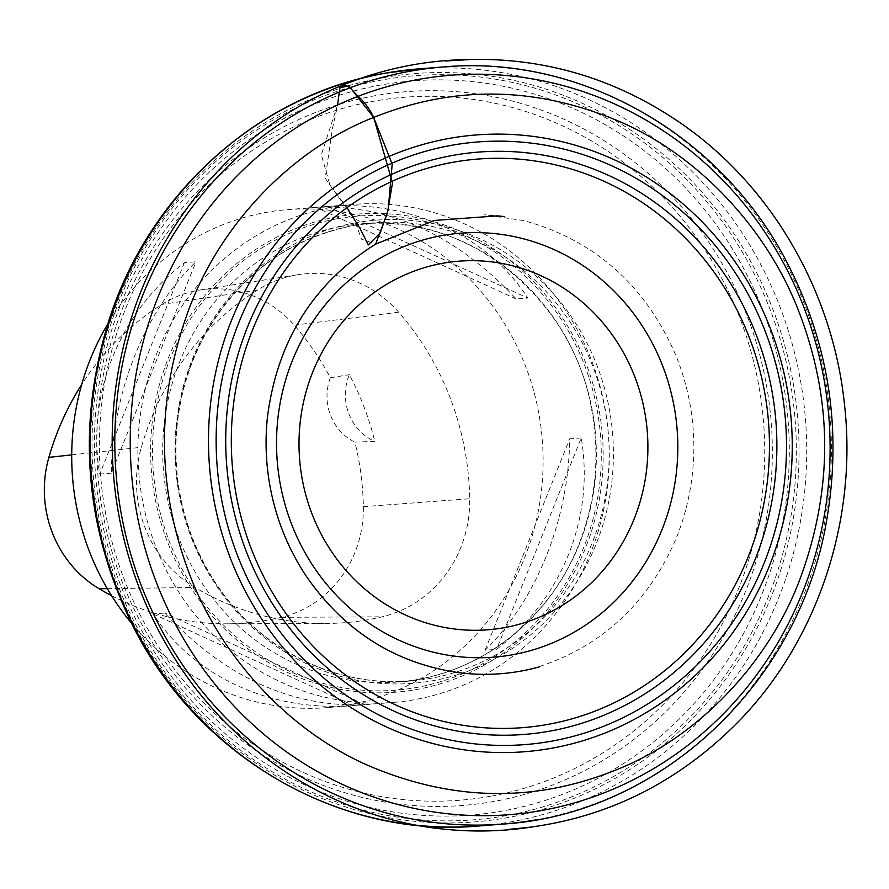 <?xml version="1.0" encoding="UTF-8"?>
<svg xmlns="http://www.w3.org/2000/svg" width="889" height="889" viewBox="0 0 889 889"><rect width="100%" height="100%" fill="white"/><g stroke="black" fill="none" stroke-linecap="round" stroke-linejoin="round"><path stroke-width="0.67" stroke-dasharray="4.45 3.33" d="M284.902 221.172A249.798 235.607 85.5 0 0 144.34 509.23A249.798 235.607 85.5 0 0 393.305 702.41A249.798 235.607 85.5 0 0 608.465 434.788A249.798 235.607 85.5 0 0 353.866 204.37A249.798 235.607 85.5 0 0 284.902 221.172M337.209 216.749A239.808 226.184 85.5 0 0 291.759 230.195A239.808 226.184 85.5 0 0 225.773 630.068A239.808 226.184 85.5 0 0 594.508 520.921A239.808 226.184 85.5 0 0 337.209 216.749M131.428 623.022A249.798 235.607 85.5 0 0 327.13 707.644A249.798 235.607 85.5 0 0 542.29 440.033A249.798 235.607 85.5 0 0 287.692 209.615A249.798 235.607 85.5 0 0 218.738 226.417A249.798 235.607 85.5 0 0 107.747 323.996M365.068 704.644L353.489 705.555C271.034 712.133 193.991 676.907 153.175 613.955L164.754 613.043C224.961 677.207 291.736 707.744 365.068 704.644L164.754 613.043M327.508 206.459L315.928 207.381C389.26 204.281 456.035 234.807 516.242 298.982L527.822 298.059C487.005 235.118 409.962 199.881 327.508 206.459L527.822 298.059M111.336 473.159L99.757 474.07C86.255 394.783 118.804 313.473 184.379 262.688L195.958 261.766C144.64 311.428 112.092 392.738 111.336 473.159L195.958 261.766M581.239 437.944L569.66 438.866C568.904 519.287 536.356 600.597 485.038 650.248L496.618 649.337C562.192 598.553 594.741 517.242 581.239 437.944L496.618 649.337M257.488 290.07A279.768 263.889 85.5 0 0 141.34 447.256A119.904 113.092 85.5 0 0 194.991 587.462A279.768 263.889 85.5 0 0 325.741 623.489A279.768 263.889 85.5 0 0 382.192 616.81A119.904 113.092 85.5 0 0 469.714 498.74A279.768 263.889 85.5 0 0 398.661 312.195A119.904 113.092 85.5 0 0 298.504 274.634A119.904 113.092 85.5 0 0 257.488 290.07L161.898 304.405A272.234 256.788 85.5 0 0 81.699 384.493M111.581 595.686A272.234 256.788 85.5 0 0 226.395 623.822A272.234 256.788 85.5 0 0 281.324 617.322A112.37 105.991 85.5 0 0 363.357 506.663A272.234 256.788 85.5 0 0 354.9 442.122L374.791 441.377A49.962 47.117 -94.5 0 1 349.355 374.702A273.634 258.099 -94.5 0 1 374.791 441.377M161.898 304.405A112.37 105.991 85.5 0 1 200.347 289.947A112.37 105.991 85.5 0 1 294.203 325.152A272.234 256.788 85.5 0 1 330.352 377.769L349.355 374.702M330.352 377.769A49.962 47.117 85.5 0 0 354.9 442.122M516.242 298.982L315.928 207.381M184.379 262.688L99.757 474.07M153.175 613.955L353.489 705.555M485.038 650.248L569.66 438.866M337.576 105.002L321.34 154.73L329.941 185.045L347.01 207.615M478.471 826.003A379.736 358.178 85.5 0 0 805.456 419.186A379.736 358.178 85.5 0 0 418.519 68.909M443.133 66.964A379.736 358.178 -94.5 0 1 828.404 399.761A379.736 358.178 -94.5 0 1 535.945 819.825M382.781 77.754A375.347 354.033 85.5 0 0 173.977 686.775A375.347 354.033 85.5 0 0 777.908 578.706A375.347 354.033 85.5 0 0 382.781 77.754M382.426 79.899A373.224 352.033 85.5 0 0 174.8 685.475A373.224 352.033 85.5 0 0 775.319 578.017A373.224 352.033 85.5 0 0 382.426 79.899M380.903 84.988A368.246 347.343 85.5 0 0 176.044 682.496A368.246 347.343 85.5 0 0 768.552 576.472A368.246 347.343 85.5 0 0 380.903 84.988M375.325 95.668A358 337.676 85.5 0 0 101.979 508.075A358 337.676 85.5 0 0 493.795 801.456A358 337.676 85.5 0 0 767.129 389.049A358 337.676 85.5 0 0 375.325 95.668M337.542 218.716A237.808 224.306 -94.5 0 1 587.885 536.1A237.808 224.306 -94.5 0 1 205.248 604.564A237.808 224.306 -94.5 0 1 337.542 218.716M354.278 225.373A229.807 216.76 -94.5 0 1 374.158 222.817A229.807 216.76 -94.5 0 1 608.387 434.799A229.807 216.76 -94.5 0 1 410.44 681.007A229.807 216.76 -94.5 0 1 177.278 479.593A229.807 216.76 -94.5 0 1 354.278 225.373M341.509 226.384A229.807 216.76 85.5 0 0 164.521 480.605A229.807 216.76 85.5 0 0 397.683 682.007A229.807 216.76 85.5 0 0 595.63 435.81A229.807 216.76 85.5 0 0 361.39 223.828A229.807 216.76 85.5 0 0 341.509 226.384M490.395 796.3A352.577 332.553 -94.5 0 1 104.535 507.363A352.577 332.553 -94.5 0 1 373.713 101.213A352.577 332.553 -94.5 0 1 759.584 390.149A352.577 332.553 -94.5 0 1 490.395 796.3M355.778 222.772A232.296 219.105 85.5 0 0 226.551 599.686A232.296 219.105 85.5 0 0 600.319 532.811A232.296 219.105 85.5 0 0 355.778 222.772M71.709 454.879L141.34 447.256M107.325 588.662L194.991 587.462M281.324 617.322L382.192 616.81M363.357 506.663L469.714 498.74M294.203 325.152L398.661 312.195M340.465 86.066L337.287 106.858L332.386 128.749L325.196 178.3L353.978 218.772L361.545 239.141L375.614 244.131M397.683 682.007L410.44 681.007C329.997 688.308 247.486 642.68 206.615 568.004C184.412 527.81 174.255 484.527 176.178 438.177C178.133 399.906 188.357 364.401 206.837 331.675C241.43 273.49 290.603 238.052 354.355 225.362L374.158 222.817L361.39 223.828C467.981 212.871 574.05 299.015 592.052 411.763C599.986 457.246 595.663 501.24 579.106 543.757C549.246 621.233 476.393 676.629 397.683 682.007M327.13 707.644L393.305 702.41M287.692 209.615L353.866 204.37M226.395 623.822L325.741 623.489M200.347 289.947L298.504 274.634M539.901 666.728L532.467 668.706C598.675 648.959 646.336 606.087 675.451 540.079C687.619 510.653 693.753 479.816 693.853 447.567C693.809 415.496 687.775 384.693 675.762 355.144C645.036 284.758 594.297 239.897 523.565 220.55L483.983 214.771L504.163 216.538"/><path stroke-width="1.33" d="M107.747 323.996A249.798 235.607 85.5 0 0 131.428 623.022M81.699 384.493A272.234 256.788 85.5 0 0 48.884 457.368A112.37 105.991 85.5 0 0 99.168 588.774A272.234 256.788 85.5 0 0 111.581 595.686M347.01 207.615L360.034 228.495L368.335 244.908L380.214 232.962L388.137 210.093L392.182 164.132L373.691 117.437L348.944 85.989L339.898 87.533L337.576 105.002M504.052 627.712A184.868 174.377 85.5 0 0 606.898 327.752A184.868 174.377 85.5 0 0 309.428 380.981A184.868 174.377 85.5 0 0 504.052 627.712M441.989 235.574A212.638 200.57 -94.5 0 1 674.707 409.84A212.638 200.57 -94.5 0 1 512.364 654.793A212.638 200.57 -94.5 0 1 279.635 480.538A212.638 200.57 -94.5 0 1 441.989 235.574M547.568 724.457A285.18 268.989 85.5 0 0 765.296 395.938A285.18 268.989 85.5 0 0 453.19 162.243A285.18 268.989 85.5 0 0 235.463 490.75A285.18 268.989 85.5 0 0 547.568 724.457M551.336 741.215A302.249 285.091 85.5 0 0 719.479 250.798A302.249 285.091 85.5 0 0 233.162 337.82A302.249 285.091 85.5 0 0 551.336 741.215M549.635 731.169A292.07 275.479 -94.5 0 1 242.175 341.376A292.07 275.479 -94.5 0 1 712.111 257.277A292.07 275.479 -94.5 0 1 549.635 731.169M449.178 138.428A309.339 291.77 -94.5 0 1 787.732 391.927A309.339 291.77 -94.5 0 1 551.547 748.271A309.339 291.77 -94.5 0 1 213.004 494.773A309.339 291.77 -94.5 0 1 449.178 138.428M418.797 79.377A370.869 349.81 85.5 0 0 212.482 681.13A370.869 349.81 85.5 0 0 809.212 574.35A370.869 349.81 85.5 0 0 418.797 79.377M535.945 819.825A379.736 358.178 -94.5 0 1 503.096 824.059A379.736 358.178 -94.5 0 1 117.826 491.261A379.736 358.178 -94.5 0 1 410.285 71.187A379.736 358.178 -94.5 0 1 443.133 66.964L418.419 68.92A379.736 358.178 85.5 0 0 385.559 73.142A379.736 358.178 85.5 0 0 93.112 493.217A379.736 358.178 85.5 0 0 478.371 826.014L478.371 826.014A379.736 358.178 85.5 0 0 478.471 826.003M418.519 68.909A379.736 358.178 85.5 0 0 418.419 68.92L385.404 73.165C259.666 94.39 150.019 192.335 109.269 319.273C76.532 423.964 84.133 525.655 132.094 624.345C196.769 755.806 338.965 838.827 478.371 826.014L503.096 824.059C660.727 814.235 800.044 682.485 826.803 519.487C842.127 429.365 828.959 343.854 787.298 262.966C721.468 134.761 580.973 54.362 443.133 66.964M48.884 457.368L71.709 454.879M99.168 588.774L107.325 588.662M504.163 216.538L497.429 215.871L434.499 220.45L375.614 244.131L387.404 213.071L392.482 183.012L373.691 117.437C292.314 149.174 219.627 224.395 188.079 311.494C156.742 398.183 156.586 483.972 187.601 568.86C218.305 655.371 289.981 733.069 372.491 767.307C454.612 801.3 535.589 802.256 615.432 770.174C696.82 738.448 769.507 663.227 801.056 576.116C832.393 489.428 832.549 403.65 801.534 318.751C770.83 232.24 699.154 154.542 616.644 120.315C534.522 86.322 453.546 85.366 373.691 117.437C369.813 108.903 363.89 101.179 355.956 94.267C347.666 84.377 345.743 84.777 340.465 86.066C237.23 128.272 155.631 223.572 125.994 336.542C112.414 387.493 108.847 439.333 115.27 492.028C122.938 552.436 142.84 608.054 174.966 658.86C235.918 755.839 339.92 820.636 449.234 829.637C476.693 832.082 504.096 831.226 531.444 827.081L507.397 829.515C596.997 822.903 674.095 786.865 738.681 721.39C817.491 640.669 857.685 520.254 844.472 404.339C832.96 292.67 772.519 187.657 683.83 125.338C618.866 79.866 547.613 57.896 470.059 59.43L445.4 60.997L470.525 59.507C425.475 59.941 382.126 68.786 340.465 86.066M375.614 244.131C313.395 283.202 277.346 340.831 267.445 417.019C264.9 441.133 265.922 465.103 270.523 488.939C276.701 520.443 288.536 549.402 306.005 575.805C344.376 631.334 395.616 663.672 459.746 672.795C486.983 676.085 513.698 674.062 539.901 666.728"/></g></svg>
